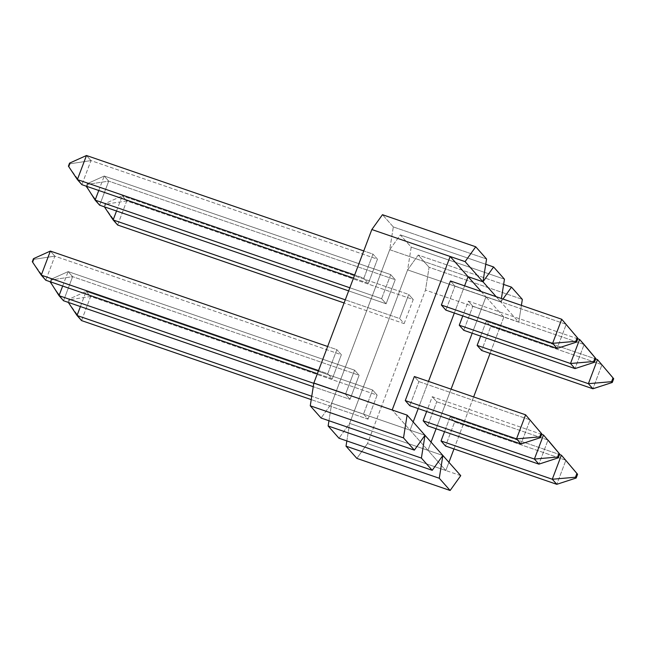 <?xml version="1.0" encoding="UTF-8"?>
<svg xmlns="http://www.w3.org/2000/svg" width="646" height="646" viewBox="0 0 646 646"><rect width="100%" height="100%" fill="white"/><g stroke="black" fill="none" stroke-linecap="round" stroke-linejoin="round"><path stroke-width="0.48" stroke-dasharray="3.23 2.42" d="M454.978 286.049L566.227 324.34L557.127 348.412L566.227 324.34L454.978 286.049L450.472 280.97L454.978 286.049L445.877 310.128L454.978 286.049M418.866 381.608L530.116 419.892L521.023 443.972L530.116 419.892L418.866 381.608L414.361 376.521L418.866 381.608L409.774 405.688L418.866 381.608M368.373 283.263L377.466 259.183L90.981 160.596L81.88 184.675L68.411 166.143L81.88 184.675L90.981 160.596L377.466 259.183L372.96 254.104L363.868 278.176L368.373 283.263L353.475 278.135L368.373 283.263L363.868 278.176L354.662 275.01L363.868 278.176L372.96 254.104L363.755 250.931L372.96 254.104L377.466 259.183L368.373 283.263M86.475 155.508L90.981 160.596L70.107 163.769L68.969 166.773L70.107 163.769L90.981 160.596L86.475 155.508M69.542 163.139L70.107 163.769L69.542 163.139M332.262 378.814L341.363 354.743L54.87 256.155L45.777 280.227L32.3 261.695L45.777 280.227L54.87 256.155L341.363 354.743L336.857 349.656L327.756 373.735L332.262 378.814L317.372 373.695L332.262 378.814L327.756 373.735L318.551 370.562L327.756 373.735L336.857 349.656L327.651 346.49L336.857 349.656L341.363 354.743L332.262 378.814M50.364 251.068L54.87 256.155L33.996 259.329L32.865 262.333L33.996 259.329L54.87 256.155L50.364 251.068M33.439 258.691L33.996 259.329L33.439 258.691M468.059 276.674L389.724 249.711L331.729 403.201L410.065 430.163L413.165 421.959L410.065 430.163L392.179 409.984L410.065 430.163L331.729 403.201L321.094 418.043L331.729 403.201L389.724 249.711L331.729 403.201L389.724 249.711L468.059 276.674M418.212 408.587L428.492 381.39L418.212 408.587M454.324 313.035L464.603 285.831L454.324 313.035M393.309 226.932L486.567 259.022L393.309 226.932L389.724 249.711L400.35 234.878L411.195 247.111L504.453 279.201L411.195 247.111L407.61 269.891L349.607 423.38L427.943 450.335L431.043 442.139L427.943 450.335L410.065 430.163L331.729 403.201L410.065 430.163L413.165 421.959L410.065 430.163L424.987 435.299L410.065 430.163L424.987 435.299L410.065 430.163L427.943 450.335L349.607 423.38L338.98 438.222L349.607 423.38L407.61 269.891L349.607 423.38L407.61 269.891L485.945 296.845L407.61 269.891L485.945 296.845L472.202 333.215L485.945 296.845L500.868 301.981L496.185 296.7L500.868 301.981L501.417 298.5L500.868 301.981L485.945 296.845L500.868 301.981L502.976 299.033L500.868 301.981L485.945 296.845L472.202 333.215L485.945 296.845L503.832 317.024L425.496 290.07L367.493 443.56L445.829 470.514L448.93 462.31L445.829 470.514L427.943 450.335L349.607 423.38L427.943 450.335L431.043 442.139L427.943 450.335L442.865 455.47L427.943 450.335L442.865 455.47L427.943 450.335L445.829 470.514L367.493 443.56L356.867 458.394L367.493 443.56L425.496 290.07L503.832 317.024L490.088 353.386L503.832 317.024L518.754 322.16L500.868 301.981L518.754 322.16L521.395 305.372L518.754 322.16L503.832 317.024L485.945 296.845L407.61 269.891L418.237 255.049L429.081 267.282L522.339 299.381L429.081 267.282L425.496 290.07L429.081 267.282L418.237 255.049L503.63 284.434L418.237 255.049L407.61 269.891L411.195 247.111L400.35 234.878L485.744 264.262L400.35 234.878L389.724 249.711L393.309 226.932L382.472 214.698L393.309 226.932M541.655 434.354L432.247 396.701L426.659 411.494L432.247 396.701L541.655 434.354M436.753 401.788L548.002 440.071L538.901 464.143L548.002 440.071L436.753 401.788L432.247 396.701L436.753 401.788L427.652 425.859L436.753 401.788M577.766 338.795L468.35 301.149L462.762 315.942L468.35 301.149L577.766 338.795M472.856 306.228L584.113 344.512L575.013 368.591L584.113 344.512L472.856 306.228L468.35 301.149L472.856 306.228L463.763 330.308L472.856 306.228M354.606 370.182L345.505 394.254L313.795 383.344L345.505 394.254L350.019 399.341L359.111 375.261L354.606 370.182L68.121 271.595L354.606 370.182L359.111 375.261L72.627 276.674L359.111 375.261L350.019 399.341L313.262 386.696L350.019 399.341L345.505 394.254L354.606 370.182M62.662 286.041L68.121 271.595L72.627 276.674L63.526 300.753L50.049 282.221L50.614 282.859L51.753 279.855L50.614 282.859L63.526 300.753L72.627 276.674L51.753 279.855L51.187 279.217L51.753 279.855L72.627 276.674L68.121 271.595L51.187 279.217L68.121 271.595L62.662 286.041M50.227 281.761L51.187 279.217L50.227 281.761M390.717 274.623L381.616 298.702L349.841 287.769L381.616 298.702L386.122 303.781L395.223 279.71L390.717 274.623L104.224 176.035L390.717 274.623L395.223 279.71L108.73 181.122L395.223 279.71L386.122 303.781L348.654 290.894L386.122 303.781L381.616 298.702L390.717 274.623M98.765 190.481L104.224 176.035L108.73 181.122L99.637 205.194L86.16 186.662L86.726 187.3L87.856 184.296L86.726 187.3L99.637 205.194L108.73 181.122L87.856 184.296L87.299 183.666L87.856 184.296L108.73 181.122L104.224 176.035L87.299 183.666L104.224 176.035L98.765 190.481M86.338 186.201L87.299 183.666L86.338 186.201M436.098 428.766L451.061 389.158L436.098 428.766M328.959 420.748L331.729 403.201L328.959 420.748M481.262 291.564L485.945 296.845L481.262 291.564M490.742 326.408L601.991 364.691L592.899 388.771L601.991 364.691L490.742 326.408L486.236 321.32L595.652 358.974L486.236 321.32L480.648 336.114L486.236 321.32L490.742 326.408L481.641 350.487L490.742 326.408M454.639 421.959L565.888 460.251L556.787 484.322L565.888 460.251L454.639 421.959L450.133 416.88L559.541 454.534L450.133 416.88L444.537 431.673L450.133 416.88L454.639 421.959L445.538 446.039L454.639 421.959M404.138 323.614L413.238 299.542L126.745 200.946L117.645 225.026L104.176 206.494L105.306 203.49L105.871 204.128L104.733 207.132L117.645 225.026L126.745 200.946L413.238 299.542L408.732 294.455L399.632 318.535L404.138 323.614L344.1 302.958L404.138 323.614L399.632 318.535L345.279 299.825L399.632 318.535L408.732 294.455L122.239 195.867L408.732 294.455L413.238 299.542L404.138 323.614M116.522 211.008L122.239 195.867L126.745 200.946L105.871 204.128L126.745 200.946L122.239 195.867L105.306 203.49L104.176 206.494L104.733 207.132L105.871 204.128L105.306 203.49L122.239 195.867L116.522 211.008M368.026 419.173L377.127 395.094L90.642 296.506L81.541 320.586L68.064 302.053L69.203 299.05L69.768 299.679L68.629 302.683L81.541 320.586L90.642 296.506L377.127 395.094L372.621 390.006L363.52 414.086L368.026 419.173L311.227 399.624L368.026 419.173L363.52 414.086L311.76 396.273L363.52 414.086L372.621 390.006L86.136 291.419L372.621 390.006L377.127 395.094L368.026 419.173M80.411 306.559L86.136 291.419L90.642 296.506L69.768 299.679L90.642 296.506L86.136 291.419L69.203 299.05L68.064 302.053L68.629 302.683L69.768 299.679L69.203 299.05L86.136 291.419L80.411 306.559M453.977 448.946L473.639 396.919L453.977 448.946M346.845 440.927L349.607 423.38L346.845 440.927M460.751 475.65L445.829 470.514L460.751 475.65"/><path stroke-width="0.97" d="M557.127 348.412L445.877 310.128L557.127 348.412L552.621 343.333L561.721 319.253L577.936 338.351L576.515 342.114L575.804 341.322L577.225 337.559L577.936 338.351L576.515 342.114L575.804 341.322L552.621 343.333L441.371 305.049L552.621 343.333L557.127 348.412L576.515 342.114L557.127 348.412M450.472 280.97L561.721 319.253L450.472 280.97L441.371 305.049L445.877 310.128L441.371 305.049L450.472 280.97M552.621 343.333L575.804 341.322L577.225 337.559L561.721 319.253L552.621 343.333M561.721 319.253L577.936 338.351L561.721 319.253M521.023 443.972L409.774 405.688L521.023 443.972L516.517 438.884L525.61 414.813L541.824 433.91L540.403 437.673L539.701 436.874L541.122 433.111L541.824 433.91L540.403 437.673L521.023 443.972L540.403 437.673L539.701 436.874L516.517 438.884L405.268 400.601L516.517 438.884L521.023 443.972M414.361 376.521L525.61 414.813L414.361 376.521L405.268 400.601L409.774 405.688L405.268 400.601L414.361 376.521M541.824 433.91L525.61 414.813L541.824 433.91M516.517 438.884L539.701 436.874L541.122 433.111L525.61 414.813L516.517 438.884M81.88 184.675L353.475 278.135L81.88 184.675L77.375 179.588L354.662 275.01L77.375 179.588L86.475 155.508L363.755 250.931L86.475 155.508L69.542 163.139L68.411 166.143L69.542 163.139L86.475 155.508L77.375 179.588L68.411 166.143L77.375 179.588L81.88 184.675M45.777 280.227L317.372 373.695L45.777 280.227L41.271 275.148L318.551 370.562L41.271 275.148L50.364 251.068L327.651 346.49L50.364 251.068L33.439 258.691L32.3 261.695L33.439 258.691L50.364 251.068L41.271 275.148L32.3 261.695L41.271 275.148L45.777 280.227M413.165 421.959L418.212 408.587L413.165 421.959M428.492 381.39L454.324 313.035L428.492 381.39M464.603 285.831L468.059 276.674L464.603 285.831L468.059 276.674L482.982 281.801L465.096 261.63L450.181 256.494L392.179 409.984L313.843 383.03L371.838 229.532L450.181 256.494L468.059 276.674L482.982 281.801L465.096 261.63L475.731 246.788L382.472 214.698L475.731 246.788L486.567 259.022L475.731 246.788L465.096 261.63L450.181 256.494L468.059 276.674L464.603 285.831M414.352 450.133L321.094 418.043L310.258 405.809L403.516 437.899L414.352 450.133L424.987 435.299L407.101 415.12L442.865 455.47L432.239 470.312L338.98 438.222L328.136 425.989L421.394 458.079L432.239 470.312L421.394 458.079L424.987 435.299L460.751 475.65L442.865 455.47L439.28 478.258L450.125 490.492L356.867 458.394L346.022 446.16L439.28 478.258L450.125 490.492L460.751 475.65L450.125 490.492L356.867 458.394L346.022 446.16L346.845 440.927L346.022 446.16L439.28 478.258L442.865 455.47L432.239 470.312L338.98 438.222L328.136 425.989L328.959 420.748L328.136 425.989L421.394 458.079L424.987 435.299L414.352 450.133L403.516 437.899L310.258 405.809L313.843 383.03L371.838 229.532L382.472 214.698L371.838 229.532L450.181 256.494L392.179 409.984L407.101 415.12L403.516 437.899L407.101 415.12L392.179 409.984L313.843 383.03L310.258 405.809L321.094 418.043L414.352 450.133M486.567 259.022L482.982 281.801L486.567 259.022M423.146 420.78L534.395 459.064L543.496 434.984L541.655 434.354L543.496 434.984L559.711 454.09L558.289 457.844L557.587 457.053L559.008 453.29L559.711 454.09L548.002 440.071L559.711 454.09L558.289 457.844L538.901 464.143L534.395 459.064L423.146 420.78L427.652 425.859L538.901 464.143L427.652 425.859L423.146 420.78L426.659 411.494L423.146 420.78M559.008 453.29L543.496 434.984L534.395 459.064L557.587 457.053L559.008 453.29M538.901 464.143L558.289 457.844L557.587 457.053L534.395 459.064L538.901 464.143M459.258 325.221L570.507 363.504L579.607 339.433L577.766 338.795L579.607 339.433L584.113 344.512L579.607 339.433L570.507 363.504L459.258 325.221L463.763 330.308L575.013 368.591L570.507 363.504L593.69 361.502L595.111 357.739L595.814 358.53L594.393 362.293L593.69 361.502L595.111 357.739L579.607 339.433L595.814 358.53L584.113 344.512L595.814 358.53L594.393 362.293L593.69 361.502L570.507 363.504L575.013 368.591L463.763 330.308L459.258 325.221L462.762 315.942L459.258 325.221M575.013 368.591L594.393 362.293L575.013 368.591M313.795 383.344L59.02 295.666L62.662 286.041L59.02 295.666L313.795 383.344M63.526 300.753L313.262 386.696L63.526 300.753L59.02 295.666L50.227 281.761L59.02 295.666L63.526 300.753M349.841 287.769L95.132 200.115L98.765 190.481L95.132 200.115L349.841 287.769M99.637 205.194L348.654 290.894L99.637 205.194L95.132 200.115L86.338 186.201L95.132 200.115L99.637 205.194M493.609 266.968L485.744 264.262L493.609 266.968L482.982 281.801L468.059 276.674L481.262 291.564L468.059 276.674L482.982 281.801L496.185 296.7L482.982 281.801L493.609 266.968L504.453 279.201L493.609 266.968M431.043 442.139L436.098 428.766L431.043 442.139M451.061 389.158L472.202 333.215L451.061 389.158M501.417 298.5L504.453 279.201L501.417 298.5M592.899 388.771L481.641 350.487L592.899 388.771L588.393 383.684L597.485 359.604L613.7 378.709L612.279 382.472L611.576 381.673L612.997 377.91L613.7 378.709L612.279 382.472L611.576 381.673L588.393 383.684L477.136 345.4L588.393 383.684L592.899 388.771L612.279 382.472L592.899 388.771M595.652 358.974L597.485 359.604L595.652 358.974M480.648 336.114L477.136 345.4L481.641 350.487L477.136 345.4L480.648 336.114M588.393 383.684L611.576 381.673L612.997 377.91L597.485 359.604L588.393 383.684M597.485 359.604L613.7 378.709L597.485 359.604M556.787 484.322L445.538 446.039L556.787 484.322L552.282 479.243L561.382 455.164L577.589 474.261L576.167 478.024L575.465 477.233L576.886 473.47L577.589 474.261L576.167 478.024L556.787 484.322L576.167 478.024L575.465 477.233L552.282 479.243L441.032 440.96L552.282 479.243L556.787 484.322M559.541 454.534L561.382 455.164L559.541 454.534M444.537 431.673L441.032 440.96L445.538 446.039L441.032 440.96L444.537 431.673M577.589 474.261L561.382 455.164L577.589 474.261M552.282 479.243L575.465 477.233L576.886 473.47L561.382 455.164L552.282 479.243M117.645 225.026L344.1 302.958L117.645 225.026L113.139 219.947L345.279 299.825L113.139 219.947L116.522 211.008L113.139 219.947L104.402 206.841L113.139 219.947L117.645 225.026M81.541 320.586L311.227 399.624L81.541 320.586L77.035 315.498L311.76 396.273L77.035 315.498L80.411 306.559L77.035 315.498L68.298 302.393L77.035 315.498L81.541 320.586M448.93 462.31L453.977 448.946L448.93 462.31M473.639 396.919L490.088 353.386L473.639 396.919M522.339 299.381L511.495 287.147L503.63 284.434L511.495 287.147L522.339 299.381L521.395 305.372L522.339 299.381M502.976 299.033L511.495 287.147L502.976 299.033"/></g></svg>
